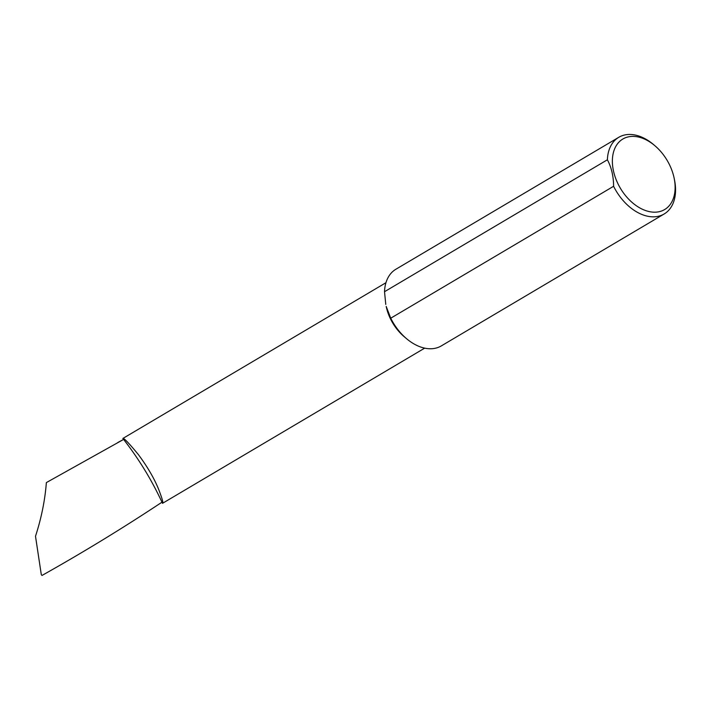 <?xml version="1.0" encoding="UTF-8"?>
<svg xmlns="http://www.w3.org/2000/svg" width="710" height="710" viewBox="0 0 710 710"><rect width="100%" height="100%" fill="white"/><g stroke="black" fill="none" stroke-linecap="round" stroke-linejoin="round"><path stroke-width="1.06" d="M674.154 178.21L674.5 179.914A44.553 29.58 -120.6 0 1 664.152 213.985L441.292 345.912A44.553 29.58 -120.6 0 1 428.236 348.672A44.553 29.58 -120.6 0 1 406.439 338.59L404.017 336.531A38.02 25.241 -120.6 0 1 386.471 307.705A38.02 25.241 -120.6 0 1 386.196 306.418L390.731 318.204L613.6 186.277C613.538 176.213 611.47 167.391 607.387 159.785A44.553 29.58 -120.6 0 1 618.765 137.305A44.553 29.58 -120.6 0 1 631.82 134.545A44.553 29.58 -120.6 0 1 653.617 144.627L654.931 145.754A40.985 27.211 59.4 0 0 634.882 136.471A40.985 27.211 59.4 0 0 613.653 171.749A40.985 27.211 59.4 0 0 652.623 212.104A40.985 27.211 59.4 0 0 674.154 178.21A40.985 27.211 59.4 0 0 654.931 145.754M161.978 502.183L162.537 503.31C163.486 503.221 162.262 498.757 158.862 489.918C154.523 478.913 147.698 467.127 138.37 454.578C128.883 443.067 123.718 437.697 122.857 438.461A215.991 143.402 59.4 0 1 123.611 439.428L46.363 482.587C44.996 500.293 41.375 518.176 35.5 536.236L41.304 574.674L41.996 575.455C83.239 552.309 123.229 527.885 161.978 502.183C151.576 479.818 138.787 458.9 123.611 439.428M607.387 159.785L384.518 291.712L385.779 304.43M384.518 291.712A44.553 29.58 -120.6 0 1 395.896 269.232L618.765 137.305M664.152 213.985A44.553 29.58 -120.6 0 1 651.097 216.745A44.553 29.58 -120.6 0 1 613.6 186.277M406.439 338.59A44.553 29.58 -120.6 0 1 390.731 318.204M162.537 503.31L424.686 348.14M385.956 282.713L122.857 438.461M123.611 439.419L117.851 442.472"/></g></svg>
